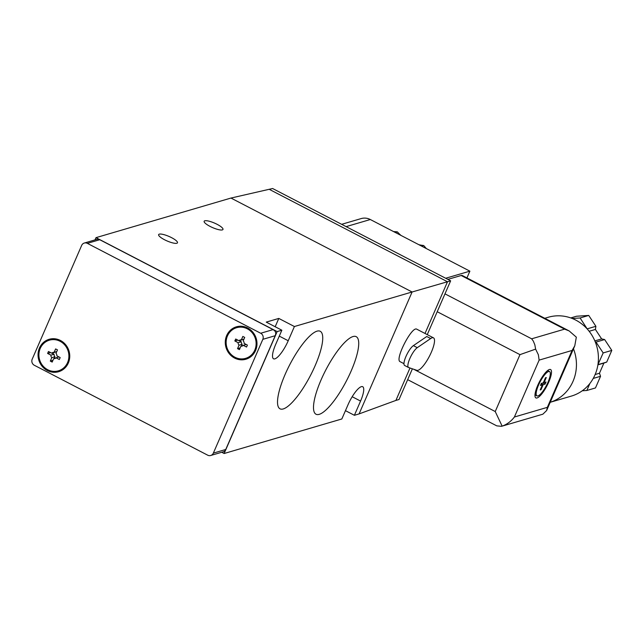 <?xml version="1.0" encoding="UTF-8"?>
<svg xmlns="http://www.w3.org/2000/svg" width="644" height="644" viewBox="0 0 644 644"><rect width="100%" height="100%" fill="white"/><g stroke="black" fill="none" stroke-linecap="round" stroke-linejoin="round"><path stroke-width="0.97" d="M573.474 348.79A41.071 38.342 73.6 0 1 550.218 402.283L571.413 396.076A41.071 38.342 73.6 0 0 598.348 360.64A41.071 38.342 73.6 0 0 575.752 320.092A41.071 38.342 73.6 0 0 548.286 317.251L544.768 318.289M546.627 410.542L547.352 407.346L572.089 350.449L574.77 345.82L546.627 410.542L542.86 414.189L502.135 426.135C507.045 424.364 511.127 421.321 514.395 417.014L539.133 360.117L538.36 354.747L535.615 349.12L534.834 344.79L533.312 341.103L531.654 338.808L444.98 293.857M461.152 275.487L564.611 329.14L569.159 330.936L462.32 275.527A15.971 4.266 117.4 0 0 461.152 275.487L447.854 279.391M569.159 330.936L576.34 337.174L574.77 345.82M395.336 232.492L397.396 231.888A45.635 42.609 -106.4 0 0 393.589 231.59M397.396 231.888A43.357 40.475 -106.4 0 0 401.003 235.438M418.866 244.696A43.357 40.475 -106.4 0 0 423.663 245.509A45.635 42.609 -106.4 0 1 426.288 248.544M466.932 277.926L469.879 271.156L370.324 219.524A13.693 12.783 -106.4 0 0 361.171 218.582L341.642 224.313M469.879 271.156L445.664 278.256M409.995 368.006L395.899 400.423L399.038 399.505L412.385 368.819M427.254 334.622L450.639 280.832L272.613 188.515L230.963 198.054L95.996 237.652L95.022 239.898M425.016 333.463L447.5 281.758L269.474 189.441M450.639 280.832L412.104 291.99L230.963 198.054M408.634 367.539L416.845 370.332A18.257 4.878 117.4 0 0 431.343 352.212A18.257 4.878 117.4 0 0 433.476 337.842A18.257 4.878 117.4 0 0 430.675 338.535L417.272 347.671A11.407 3.051 117.4 0 0 409.938 358.314A11.407 3.051 117.4 0 0 408.521 367.491A11.407 3.051 117.4 0 0 408.634 367.539M430.675 338.535L426.771 336.514L413.368 345.643A11.407 3.051 117.4 0 0 406.034 356.285A11.407 3.051 117.4 0 0 404.617 365.47A11.407 3.051 117.4 0 0 404.73 365.518M403.957 363.667L400.125 361.678C394.482 359.746 411.967 325.703 416.805 329.205L433.476 337.842M395.899 400.423L359.094 413.907L412.104 291.99L294.405 326.524L288.222 340.748A18.257 4.878 117.4 0 1 273.539 358.797A18.257 4.878 117.4 0 1 275.672 344.435L281.855 330.211L277.145 331.588L95.996 237.652M345.45 410.655L354.385 415.291L360.568 401.067A18.257 4.878 117.4 0 0 362.701 386.706A18.257 4.878 117.4 0 0 348.018 404.754L341.835 418.978L224.136 453.513L277.145 331.588M275.173 326.75L278.796 318.426L266.238 322.113L281.855 330.211M278.796 318.426L294.405 326.524M321.09 379.855A43.679 11.673 117.4 0 0 315.914 414.181A43.679 11.673 117.4 0 0 346.472 380.821A43.679 11.673 117.4 0 0 356.132 336.627A43.679 11.673 117.4 0 0 321.09 379.855M285.107 374.462A43.679 11.673 117.4 0 0 279.931 408.779A43.679 11.673 117.4 0 0 310.488 375.428A43.679 11.673 117.4 0 0 320.14 331.233A43.679 11.673 117.4 0 0 285.107 374.462M221.721 452.257L224.136 453.513M98.846 239.375L98.596 239.246A4.564 4.258 -106.4 0 0 96.85 239.359L84.3 243.046A4.564 4.258 -106.4 0 0 81.675 245.396L32.2 359.191A4.564 4.258 -106.4 0 0 34.333 365.277L207.674 455.171A4.564 4.258 -106.4 0 0 213.349 453.126L262.824 339.34A4.564 4.258 -106.4 0 0 260.691 333.246L87.351 243.36A4.564 4.258 -106.4 0 0 84.3 243.046M273.901 330.155L274.215 330.444A4.564 4.258 -106.4 0 0 273.088 329.615L99.748 239.721A4.564 4.258 -106.4 0 0 98.435 239.294L98.596 239.246M275.503 334.824L275.737 334.284A4.564 4.258 -106.4 0 0 274.376 330.404M225.295 450.285L224.998 450.663A4.564 4.258 -106.4 0 0 225.746 449.488L275.221 335.701A4.564 4.258 -106.4 0 0 275.576 334.333L275.737 334.284M210.725 455.485L223.283 451.798A4.564 4.258 -106.4 0 0 225.15 450.615M359.094 413.907L354.385 415.291M217.092 224.313A10.272 2.455 -156.5 0 1 222.977 229.441A10.272 2.455 -156.5 0 1 212.584 227.598A10.272 2.455 -156.5 0 1 204.148 221.254A10.272 2.455 -156.5 0 1 217.092 224.313M171.586 237.668A10.272 2.455 -156.5 0 1 177.47 242.796A10.272 2.455 -156.5 0 1 167.078 240.953A10.272 2.455 -156.5 0 1 158.633 234.609A10.272 2.455 -156.5 0 1 171.586 237.668M55.143 352.043A3.196 2.979 -106.4 0 0 54.893 352.276L51.753 353.194L48.469 351.487L47.616 353.443L50.908 355.142A3.196 2.979 -106.4 0 0 51.802 357.686L50.312 361.115L52.188 362.081L53.669 358.66A3.196 2.979 -106.4 0 0 56.044 357.806L59.329 359.513L60.182 357.565L56.889 355.858A3.196 2.979 -106.4 0 0 55.996 353.315L57.485 349.893L55.609 348.919L54.12 352.34A3.196 2.979 -106.4 0 0 51.753 353.194M51.947 353.137L54.048 354.224A3.196 2.979 -106.4 0 0 54.941 356.768L54.177 358.515M58.982 356.945L56.044 357.806M55.795 358.04L53.669 358.66M52.945 360.342L50.312 361.115M54.941 356.768L51.802 357.686M54.048 354.224L50.908 355.142M50.562 352.574L47.616 353.443M56.753 351.568L54.12 352.34M242.369 339.573A3.196 2.979 -106.4 0 0 242.12 339.799L238.98 340.716L235.696 339.018L234.843 340.966L238.135 342.672A3.196 2.979 -106.4 0 0 239.029 345.216L237.539 348.637L239.415 349.612L240.904 346.182A3.196 2.979 -106.4 0 0 243.271 345.337L246.555 347.036L247.409 345.087L244.116 343.381A3.196 2.979 -106.4 0 0 243.223 340.837L244.712 337.416L242.836 336.442L241.355 339.871A3.196 2.979 -106.4 0 0 238.98 340.716M239.182 340.66L241.275 341.747A3.196 2.979 -106.4 0 0 242.168 344.29L241.411 346.037M246.217 344.468L243.271 345.337M243.021 345.562L240.904 346.182M240.172 347.865L237.539 348.637M242.168 344.29L239.029 345.216M241.275 341.747L238.135 342.672M237.789 340.104L234.843 340.966M243.987 339.098L241.355 339.871M59.763 370.429A16.889 15.762 -106.4 0 0 61.687 370.429M52.389 338.728A16.889 15.762 -106.4 0 0 50.771 339.774M47.712 369.728A15.971 14.909 -106.4 0 0 58.395 370.831A15.971 14.909 -106.4 0 0 68.208 351.302A15.971 14.909 -106.4 0 0 49.403 340.177A15.971 14.909 -106.4 0 0 38.93 353.959A15.971 14.909 -106.4 0 0 47.712 369.728M47.358 370.542A16.889 15.762 -106.4 0 0 58.652 371.701A16.889 15.762 -106.4 0 0 69.021 351.061A16.889 15.762 -106.4 0 0 49.145 339.299A16.889 15.762 -106.4 0 0 38.068 353.87A16.889 15.762 -106.4 0 0 47.358 370.542M246.998 357.951A16.889 15.762 -106.4 0 0 248.914 357.959M239.616 326.258A16.889 15.762 -106.4 0 0 237.998 327.297M234.939 357.251A15.971 14.909 -106.4 0 0 245.622 358.354A15.971 14.909 -106.4 0 0 255.435 338.825A15.971 14.909 -106.4 0 0 236.63 327.699A15.971 14.909 -106.4 0 0 226.157 341.481A15.971 14.909 -106.4 0 0 234.939 357.251M234.585 358.064A16.889 15.762 -106.4 0 0 245.879 359.231A16.889 15.762 -106.4 0 0 256.256 338.591A16.889 15.762 -106.4 0 0 236.372 326.822A16.889 15.762 -106.4 0 0 225.303 341.392A16.889 15.762 -106.4 0 0 234.585 358.064M595.281 341.924L596.006 342.077L603.17 352.936L597.93 364.657M572.25 318.482L580.099 317.975L587.239 328.987M589.912 383.438L586.845 390.481L582.265 390.779M570.753 317.927L576.493 316.236L588.729 315.439L595.893 326.299L595.402 329.446L601.649 338.905L604.636 339.549L611.8 350.408L606.729 362.065L603.895 363.087L599.475 373.246L600.546 376.289L595.475 387.946L586.845 390.481M588.729 315.439L580.099 317.975M594.855 340.901L601.649 338.905M596.006 342.077L604.636 339.549M589.163 331.274L595.402 329.446M587.264 328.834L595.893 326.299M611.8 350.408L603.17 352.936M593.229 378.439L600.546 376.289M595.145 374.518L599.475 373.246M597.898 364.842L603.895 363.087M598.099 364.601L606.729 362.065M537.056 397.952A15.971 4.266 117.4 0 0 547.915 383.904A15.971 4.266 117.4 0 0 550.596 369.551A15.971 4.266 117.4 0 0 539.455 381.763A15.971 4.266 117.4 0 0 535.889 397.912A15.971 4.266 117.4 0 0 537.056 397.952M546.281 377.521L545.5 377.746L543.286 382.826L541.33 383.405L540.445 385.434L542.409 384.862L540.195 389.942L540.984 389.709L543.19 384.629L545.154 384.057L546.032 382.021L544.075 382.6L546.281 377.521M537.941 395.923A13.693 3.655 117.4 0 0 547.247 383.88A13.693 3.655 117.4 0 0 549.541 371.572A13.693 3.655 117.4 0 0 539.994 382.045A13.693 3.655 117.4 0 0 536.935 395.883A13.693 3.655 117.4 0 0 537.941 395.923M407.668 379.662L496.766 425.861L501.563 426.328M502.135 426.135L495.236 411.54L413.754 369.278M495.236 411.54L519.974 354.643L535.615 349.12M421.603 246.121L423.663 245.509M541.008 384.138L542.409 384.862M540.421 389.419L540.984 389.709M541.234 383.615L543.19 384.629M542.973 382.922L545.154 384.057M543.512 382.311L544.075 382.6M370.324 219.524L346.118 226.632M417.272 347.671L413.368 345.643M352.179 396.72L360.568 401.067M279.287 336.112L288.222 340.748M275.221 335.701L262.824 339.34M225.746 449.488L213.349 453.126M99.748 239.721L87.351 243.36M273.088 329.615L260.691 333.246M572.089 350.449L539.133 360.117M547.352 407.346L514.395 417.014M564.611 329.14L531.654 338.808M519.974 354.643L437.212 311.72M404.617 365.47L408.521 367.491M58.395 370.831L63.297 369.39M49.403 340.177L54.305 338.736M245.622 358.354L250.532 356.913M236.63 327.699L241.532 326.258M549.541 371.572L547.593 370.566M536.935 395.883L534.987 394.869"/></g></svg>
